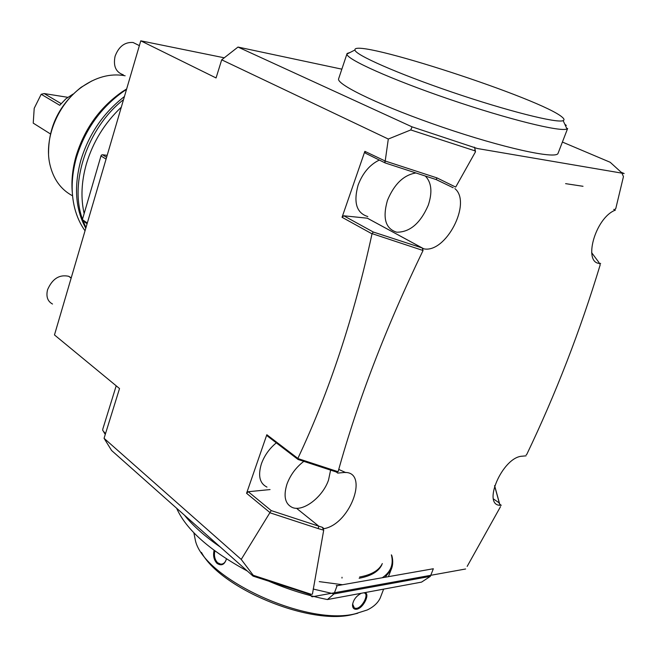<?xml version="1.0" encoding="UTF-8"?>
<svg xmlns="http://www.w3.org/2000/svg" width="657" height="657" viewBox="0 0 657 657"><rect width="100%" height="100%" fill="white"/><g stroke="black" fill="none" stroke-linecap="round" stroke-linejoin="round"><path stroke-width="0.99" d="M342.001 578.061L342.018 577.257M357.81 613.219L352.07 614.656C308.921 625.365 220.202 588.089 201.453 552.397M383.631 589.132L380.231 597.977C377.915 602.945 373.554 606.953 367.164 610L355.084 613.827C305.998 626.236 204.113 578.39 195.449 540.744L193.856 532.77M337.402 585.65L336.261 585.535M364.578 592.663C370.556 592.918 363.748 607.98 356.833 609.211C354.156 609.565 352.71 608.267 352.497 605.327C353.113 600.169 356.004 596.178 361.153 593.353L361.391 593.255M226.476 558.918C224.554 564.757 221.384 566.235 216.966 563.345C213.845 559.863 212.884 555.526 214.092 550.344M382.243 577.749C390.759 572.066 393.798 564.42 391.375 554.837L391.901 555.806C393.239 561.012 392.935 565.751 390.981 570.005L385.117 577.24M363.707 592.819L364.504 593.008C368.971 594.265 362.631 607.347 356.62 608.349L354.435 608.152L352.595 603.997M342.593 584.738L319.261 581.626M359.133 578.259C371.057 576.049 378.629 571.557 381.857 564.774M359.601 577.018C371.525 574.818 379.097 570.342 382.317 563.566M176.626 508.239C186.079 529.575 209.657 550.509 247.361 571.048M269.608 581.552C288.891 589.682 308.158 595.677 327.416 599.545L334.035 593.895L313.143 589.025M430.335 576.378L334.035 593.895L337.098 585.699L433.341 568.748L430.335 576.378L421.564 582.11L327.416 599.545M184.494 515.219C193.027 525.871 204.959 536.465 220.292 547.01M310.753 594.667L253.085 576.132L111.6 450.488L104.061 438.309L241.226 559.427L253.208 575.269L311.451 594.363L312.436 594.109L311.451 594.363M309.603 594.667L312.075 596.802L465.632 568.987M338.749 469.427L345.804 472.613M253.085 576.132L253.208 575.269M269.863 512.756L271.226 510.596L318.809 526.183L318.169 528.581L269.863 512.756L241.226 559.427M318.169 528.581L323.704 530.174L312.436 594.109M104.061 438.309L119.525 388.558L54.474 334.939L140.779 40.824L224.267 57.808M494.606 485.622L499.739 504.231M412.054 126.858L237.99 47.058L221.696 59.82L388.303 139.038L410.765 129.938L412.054 126.858L477.384 148.523L624.15 173.53L621.185 172.265L610.181 162.271L562.4 142.052M237.99 47.058L341.837 69.157M350.017 52.478L347.101 53.472L338.544 79.029C337.279 85.114 383.532 107.116 443.089 127.401C502.646 147.751 555.034 159.249 557.957 153.574L558.236 152.851M269.756 512.403L246.572 493.292L266.832 434.729L297.867 458.405L298.064 459.473L267.514 436.133L266.832 434.729M372.018 233.843L342.051 217.295L343.8 215.792L373.258 232.011L372.018 233.843C354.008 316.92 329.297 391.769 297.867 458.405M342.051 217.295L364.865 151.348L385.207 161.031L388.303 139.038M221.696 59.82L216.063 77.953L140.779 40.824M475.479 151.816L474.871 150.814L474.962 148.81L475.479 151.816L455.761 186.974M455.465 186.99L436.987 177.899L385.207 161.031M410.765 129.938L474.871 150.814M474.313 147.135L474.962 148.81M600.629 263.4C582.25 264.771 594.905 217.73 615.387 210.117L613.737 209.369M615.757 208.663L615.207 208.959L615.757 208.663L623.46 176.577L622.195 173.809L623.46 176.577M454.882 188.584C472.169 202.734 445.873 253.462 423.855 248.839L367.345 218.181M372.347 233.728L423.042 250.498C385.955 327.35 357.654 401.049 338.141 471.595L336.236 471.964L298.064 459.473M336.236 471.964L337.731 473.089L342.888 472.613C370.039 469.098 351.15 523.933 324.032 528.663L322.308 527.284L323.704 530.174M467.168 566.391L500.527 506.637M493.44 498.934L499.074 502.81L499.542 504.1L501.25 505.274C480.981 507.114 502.277 456.812 522.266 456.188L526.085 455.835M526.709 454.529L526.224 454.693L526.709 454.529C555.756 393.863 580.246 330.635 600.194 264.845L599.874 264.032L600.194 264.845M583.022 186.292L565.603 183.648M599.044 262.619L591.62 252.641M494.557 485.778L499.632 504.157M296.512 508.272L318.809 526.183L322.308 527.284M271.226 510.596L248.264 491.723L270.06 489.572M246.572 493.292L248.264 491.723M276.31 442.851C269.386 448.567 264.418 455.556 261.404 463.817C257.815 475.709 259.671 483.462 266.972 487.083M338.141 471.595L337.714 471.767M337.92 471.652L297.999 458.586M453.174 187.746L436.149 179.558L385.191 162.952L365.464 153.196L364.865 151.348M343.8 215.792L367.337 218.198L422.237 247.985L423.042 250.498M379.335 160.053C369.784 164.644 362.705 173.005 358.09 185.143C353.31 202.586 356.554 213.065 367.813 216.564M436.149 179.558L436.987 177.899M385.191 162.952L384.838 161.195M422.853 249.561L422.853 250.202M373.258 232.011L422.237 247.985M415.914 172.963C403.685 174.976 394.184 184.132 387.425 200.434C382.407 218.198 385.503 228.792 396.729 232.208C409.894 232.266 420.406 223.273 428.257 205.247C432.552 192.246 431.575 182.506 425.342 176.035M303.813 461.354C296.052 467.308 290.443 474.871 286.994 484.037C283.257 496.117 285.023 503.927 292.283 507.467C303.066 512.214 322.743 497.119 328.525 480.045L330.602 470.125M347.101 53.472L346.929 54.079C346.239 59.13 390.923 79.316 449.314 99.232C507.689 119.196 561.037 132.344 566.983 128.928L567.64 128.468L557.957 153.574M566.309 125.454L564.806 124.222M562.589 117.521C543.791 99.503 352.07 37.112 354.977 49.948L354.977 49.973C354.665 54.613 397.115 73.453 452.09 92.152C507.04 110.893 557.333 123.524 563.139 120.617C564.462 120.075 564.281 119.04 562.589 117.521M87.102 223.758L83.135 221.015L82.38 219.619L100.981 155.955L101.359 155.118L102.517 154.756L106.606 157.286M107.173 155.339L102.517 154.756M100.981 155.955L106.073 159.109M87.315 223.027L82.38 219.619M84.145 213.582C80.647 198.192 81.394 181.644 86.379 163.938C93.015 141.863 104.652 122.949 121.307 107.19M85.78 228.266C75.432 209.279 73.773 186.654 80.811 160.398C88.835 134.127 103.371 112.84 124.436 96.53M126.514 89.434L123.918 91.126C100.899 107.354 85.073 129.511 76.426 157.606C71.383 175.698 70.808 192.55 74.693 208.162C76.902 216.753 80.351 224.3 85.032 230.804M126.653 88.95L121.915 91.964C99.692 107.617 84.408 129.002 76.072 156.12C72.5 168.742 71.243 180.946 72.311 192.715M125.126 75.785L124.14 75.596C110.105 73.305 96.037 77.083 81.944 86.938C57.972 103.773 43.822 138.274 49.85 164.258C53.291 179.074 60.863 189.594 72.557 195.811M91.832 80.942L81.131 87.299C59.22 104.734 48.372 126.858 48.561 153.664M50.392 133.913L33.228 123.122L34.213 108.29L41.202 94.263L59.73 105.292L65.897 98.805L73.067 94.066M41.202 94.263L44.175 93.565L61.093 103.601M44.175 93.565L67.786 97.318M71.145 278.133L68.73 276.301C59.352 274.289 52.297 278.773 47.55 289.762C45.933 296.586 47.583 301.341 52.511 304.027M68.73 276.301L71.219 277.87M139.366 45.629L133.084 42.5C124.764 41.933 118.761 46.507 115.09 56.223C113.078 66.012 115.813 72.204 123.286 74.808M133.084 42.5L138.175 45.037M116.199 385.823L102.771 429.169L102.788 430.565L105.514 433.636M226.427 558.885C225.441 562.392 223.561 564.166 220.768 564.191L217.59 562.762C214.757 559.649 213.853 555.699 214.855 550.911M356.833 609.211L356.62 608.349M216.966 563.345L217.59 562.762M388.418 576.657L390.981 570.005M352.497 605.327L352.571 604.686M353.277 607.183L354.435 608.152M354.977 49.973L346.929 54.079M563.139 120.617L566.983 128.928M123.918 91.126L121.915 91.964M81.944 86.938L81.131 87.299M105.268 434.417L103.847 432.207M223.815 563.739L220.768 564.191M123.516 99.65C87.438 127.77 69.034 182.884 82.486 219.249M83.102 220.974L85.968 227.618"/></g></svg>

